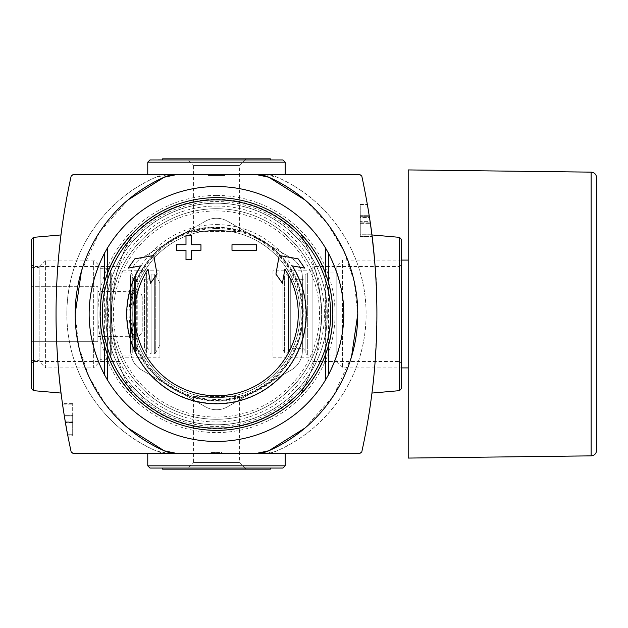 <?xml version="1.0" encoding="UTF-8"?>
<svg xmlns="http://www.w3.org/2000/svg" width="628" height="628" viewBox="0 0 628 628"><rect width="100%" height="100%" fill="white"/><g stroke="black" fill="none" stroke-linecap="round" stroke-linejoin="round"><path stroke-width="0.47" stroke-dasharray="3.14 2.35" d="M301.322 392.838C302.256 392.264 313.615 379.406 319.165 368.047C325.681 355.841 329.865 342.527 331.725 328.099A116.109 116.109 0 0 0 331.725 299.901C329.904 285.599 325.728 272.293 319.189 259.984C313.608 248.594 302.264 235.728 301.322 235.162A166.232 166.232 0 0 1 301.322 392.838L307.555 379.971A112.459 112.459 0 0 1 125.396 379.971L131.629 392.838C130.687 392.272 119.344 379.406 113.762 368.016C107.223 355.707 103.047 342.401 101.226 328.099A116.109 116.109 0 0 1 101.226 299.901A177.316 177.316 0 0 0 101.226 328.099M216.472 227.783A86.217 86.217 0 0 1 291.141 357.112A86.217 86.217 0 0 1 141.81 357.112A86.217 86.217 0 0 1 216.472 227.783M101.226 299.901C103.086 285.473 107.27 272.159 113.778 259.953C119.336 248.594 130.687 235.736 131.629 235.162L125.396 248.029A112.459 112.459 0 0 1 307.555 248.029A166.232 166.232 0 0 1 307.555 379.971M125.396 248.029A166.232 166.232 0 0 0 125.396 379.971M56.057 313.584C55.931 271.641 61.112 233.906 60.979 234.943L58.53 257.975C54.966 289.312 55.641 348.681 59.079 375.976M71.16 451.901C51.017 360.456 51.017 268.525 71.16 176.099L73.319 174.364L169.34 174.364L155.87 177.214C102.78 200.081 66.387 255.502 66.866 313.937C66.348 372.365 102.654 427.856 155.87 450.786L169.34 453.636L359.632 453.636L361.791 451.901C381.934 359.475 381.934 267.544 361.791 176.099L359.632 174.364L169.34 174.364A33.245 33.245 0 0 0 155.87 177.214A149.613 149.613 0 0 0 155.87 450.786A33.245 33.245 0 0 0 169.34 453.636L73.319 453.636L71.16 451.901M67.502 434.246L72.683 434.246L72.683 415.163L64.15 415.163A637.232 637.232 0 0 0 65.328 422.299L64.433 416.961A637.232 637.232 0 0 0 65.124 421.121L65.414 422.777L65.328 422.299L72.683 422.299L72.683 422.785L72.683 403.663L72.683 422.785L72.683 415.163L64.142 415.163A637.232 637.232 0 0 0 67.502 434.246L72.683 434.246L72.683 435.903L67.824 435.903L72.683 435.903L72.683 415.163L72.683 422.299L65.328 422.299M65.124 421.121L72.683 421.121L65.124 421.121A637.232 637.232 0 0 1 64.433 416.961L62.47 404.149L72.683 404.149L62.47 404.149M325.634 273.69L325.634 354.31L325.634 335.949L326.772 324.77A110.826 110.826 0 0 1 106.179 324.77L106.179 303.23A110.826 110.826 0 0 1 326.772 303.23L326.772 324.77A110.826 110.826 0 0 1 106.179 324.77L107.317 335.949L107.317 273.69A116.368 116.368 0 0 1 325.634 273.69L325.634 292.051L326.772 303.23A110.826 110.826 0 0 0 216.472 203.174A110.826 110.826 0 0 1 312.454 369.413A110.826 110.826 0 0 1 120.498 369.413A110.826 110.826 0 0 1 216.472 203.174A110.826 110.826 0 0 1 312.454 369.413A110.826 110.826 0 0 1 120.498 369.413A110.826 110.826 0 0 1 216.472 203.174A110.826 110.826 0 0 0 106.179 303.23L107.317 292.051M325.634 354.31A116.368 116.368 0 0 1 107.317 354.31L107.317 335.949M107.317 248.225A127.445 127.445 0 0 1 325.634 248.225M326.741 250.085A127.445 127.445 0 0 1 328.028 252.37M328.577 253.367A127.445 127.445 0 0 1 328.577 374.633M327.942 375.795A127.445 127.445 0 0 1 326.741 377.915M325.634 379.775A127.445 127.445 0 0 1 107.317 379.775M106.211 377.915A127.445 127.445 0 0 1 104.923 375.63M104.374 374.633A127.445 127.445 0 0 1 104.374 253.367M105.009 252.205A127.445 127.445 0 0 1 106.211 250.085M371.949 234.762L360.268 234.762L360.268 215.679L360.268 236.426L360.268 234.762L371.949 234.762A637.232 637.232 0 0 0 369.264 215.679L367.443 204.665L360.268 204.665L360.268 204.179L360.268 216.307L360.268 204.665L367.443 204.665M370.332 222.814L360.268 222.814L370.332 222.814L369.264 215.679A637.232 637.232 0 0 1 370.332 222.814L370.167 221.645L360.268 221.645L360.268 217.476L360.268 223.301L360.268 215.679L360.268 223.301L360.268 221.645L370.167 221.645A637.232 637.232 0 0 0 369.539 217.476A637.232 637.232 0 0 1 370.167 221.645L370.175 221.731M369.539 217.476L369.358 216.307L369.539 217.476L360.268 217.476L360.268 216.307L360.268 217.476L369.539 217.476M376.894 314.447C377.012 356.476 371.839 394.062 371.972 393.057C372.891 396.354 380.615 306.283 374.61 260.094L401.551 260.094M214.533 453.636L222.014 453.636L214.533 453.636L214.533 452.529L210.937 452.529L210.937 453.636L210.937 452.529L222.014 452.529L222.014 453.636L222.014 452.529L218.418 452.529L218.418 453.636L218.418 452.529L214.533 452.529L214.533 453.636L214.533 452.529L210.937 452.529L210.937 453.636L210.937 452.529L214.533 452.529M147.768 453.636L285.183 453.636M220.907 174.364L208.166 174.364L224.785 174.364L212.044 174.364L220.907 174.364L220.907 175.471L224.785 175.471L224.785 174.364L224.785 175.471L208.166 175.471L220.711 175.471L220.711 174.364M147.768 174.364L285.183 174.364M127.861 200.034L99.514 232.203L81.428 271.21M75.172 313.945L78.688 346.201L89.027 376.871L105.661 404.503L127.767 427.888M305.09 427.966L333.429 395.797L351.523 356.79M357.772 314.055L354.263 281.799L343.924 251.129L327.29 223.497L305.184 200.112M263.611 453.636L277.081 450.786C330.171 427.919 366.564 372.498 366.085 314.063C366.603 255.635 330.297 200.144 277.081 177.214L263.611 174.364A33.245 33.245 0 0 1 277.081 177.214A149.613 149.613 0 0 1 277.081 450.786A33.245 33.245 0 0 1 263.611 453.636M270.338 159.952L162.613 159.952L270.338 159.952M282.969 159.952L149.982 159.952M282.969 468.048L149.982 468.048M270.338 468.048L162.613 468.048M270.338 469.155L162.613 469.155M186.916 469.155L246.035 469.155L186.916 469.155L193.565 462.506L239.386 462.506L193.565 462.506L193.565 396.566L239.386 396.566L193.565 396.566M270.338 158.845L162.613 158.845M186.916 158.845L246.035 158.845L186.916 158.845L193.565 165.494L239.386 165.494L193.565 165.494L193.565 231.434L239.386 231.434L193.565 231.434M31.4 388.434L31.4 239.566M31.4 264.317L31.4 363.683L31.4 264.317L33.614 266.531L120.058 266.531L120.058 361.469L120.058 266.531M401.551 388.434L401.551 239.566M401.551 264.317L401.551 363.683L401.551 264.317L399.337 266.531L399.337 361.469L399.337 266.531L312.893 266.531L312.893 361.469L312.893 266.531M272.992 270.778L272.992 357.222L272.992 270.778L312.893 270.778L312.893 357.222L312.893 270.778M120.058 270.778L120.058 357.222L120.058 270.778L159.952 270.778L159.952 357.222L159.952 270.778M131.621 392.845L131.629 392.838A166.232 166.232 0 0 1 131.629 235.162M301.322 235.162L307.555 248.029M216.472 230.327A83.673 83.673 0 0 1 288.935 355.833A83.673 83.673 0 0 1 144.016 355.833A83.673 83.673 0 0 1 216.472 230.327A83.673 83.673 0 0 1 288.935 355.833A83.673 83.673 0 0 1 144.016 355.833A83.673 83.673 0 0 1 216.472 230.327A83.673 83.673 0 0 1 288.935 355.833A83.673 83.673 0 0 1 144.016 355.833A83.673 83.673 0 0 1 216.472 230.327M325.634 335.949L325.634 292.051M107.317 354.31L107.317 273.69M220.711 175.471L208.166 175.471L208.166 174.364L208.166 175.471L224.785 175.471L224.785 174.364M224.785 175.471L213.418 175.471L213.418 174.364M220.907 175.471L213.418 175.471M360.268 236.426L372.153 236.426L360.268 236.426M360.268 215.679L369.264 215.679L360.268 215.679M130.585 277.207A22.168 22.168 0 0 1 141.669 258.014A22.168 22.168 0 0 0 130.585 277.207L130.585 350.793A22.168 22.168 0 0 0 141.669 369.986A22.168 22.168 0 0 1 130.585 350.793L130.585 277.207M141.669 369.986L205.395 406.779A22.168 22.168 0 0 0 227.556 406.779A22.168 22.168 0 0 1 205.395 406.779L141.669 369.986M227.556 406.779L291.282 369.986A22.168 22.168 0 0 0 302.366 350.793A22.168 22.168 0 0 1 291.282 369.986L227.556 406.779M302.366 350.793L302.366 277.207A22.168 22.168 0 0 0 291.282 258.014A22.168 22.168 0 0 1 302.366 277.207L302.366 350.793M291.282 258.014L227.556 221.221A22.168 22.168 0 0 0 205.395 221.221A22.168 22.168 0 0 1 227.556 221.221L291.282 258.014M205.395 221.221L141.669 258.014L205.395 221.221M216.472 208.716A105.284 105.284 0 0 1 307.649 366.642A105.284 105.284 0 0 1 125.302 366.642A105.284 105.284 0 0 1 216.472 208.716A105.284 105.284 0 0 1 307.649 366.642A105.284 105.284 0 0 1 125.302 366.642A105.284 105.284 0 0 1 216.472 208.716M216.472 197.632A116.368 116.368 0 0 1 317.25 372.184A116.368 116.368 0 0 1 115.701 372.184A116.368 116.368 0 0 1 216.472 197.632A116.368 116.368 0 0 1 317.25 372.184A116.368 116.368 0 0 1 115.701 372.184A116.368 116.368 0 0 1 216.472 197.632A116.368 116.368 0 0 1 317.25 372.184A116.368 116.368 0 0 1 115.701 372.184A116.368 116.368 0 0 1 216.472 197.632M128.214 268.101L140.68 265.903A89.765 89.765 0 0 0 275.127 381.957A89.765 89.765 0 0 0 292.271 265.903L304.737 268.101L298.127 258.838L279.209 255.502L275.928 274.091L282.427 283.197L284.9 269.192A81.789 81.789 0 0 1 162.738 375.654A81.789 81.789 0 0 1 148.051 269.192L150.524 283.197L157.024 274.091L153.742 255.502L134.824 258.838L128.214 268.101M256.373 244.732L231.991 244.732L231.991 250.274L256.373 250.274M176.578 250.274L185.998 250.274L185.998 259.694L191.54 259.694L191.54 250.274L200.96 250.274L200.96 244.732L191.54 244.732L191.54 235.312M185.998 235.312L185.998 244.732L176.578 244.732M331.725 299.901A177.316 177.316 0 0 1 331.725 328.099M31.4 360.543L31.4 267.457L31.4 360.543L39.156 360.543L39.156 267.457L39.156 360.543M31.4 352.787L31.4 275.213L31.4 352.787L31.957 352.787L31.957 275.213L31.957 352.787M39.156 361.469L39.156 266.531L39.156 361.469L45.593 367.906L45.593 260.094L45.593 367.906L58.341 367.906M100.111 361.469L100.111 266.531L100.111 361.469L93.674 367.906L93.674 260.094L93.674 367.906L58.365 367.906M100.111 359.718L100.111 268.282L100.111 359.718L107.867 359.718L110.638 356.947L110.638 271.053L110.638 356.947M110.638 356.115L110.638 271.885L110.638 356.115L111.745 355.008L131.142 355.008L132.249 353.894L132.249 274.106L132.249 353.894M132.249 350.573L132.249 277.427L132.249 350.573L134.463 348.352L137.791 348.352L137.791 279.648L137.791 348.352C134.204 353.242 135.31 356.571 141.112 358.329C146.921 356.571 148.027 353.242 144.44 348.352L144.44 279.648L144.44 348.352L147.768 348.352L147.768 279.648L147.768 348.352L149.982 350.573L149.982 277.427L149.982 350.573M149.982 352.787L149.982 275.213L149.982 352.787L151.089 353.894L154.331 353.894L155.289 353.344L155.289 274.656L155.289 353.344L159.952 344.96L159.952 283.04L159.952 344.96M31.957 314L31.957 341.703L31.957 286.297L31.957 314L97.897 314L97.897 286.297L31.957 286.297L97.897 286.297L97.897 314L31.957 314M97.897 341.703L31.957 341.703L97.897 341.703L97.897 314L97.897 341.703M97.897 291.447L97.897 336.553L97.897 291.447L136.731 291.784L136.731 336.216C140.068 335.862 141.904 334.018 142.226 330.673L142.226 297.327L142.226 330.673M282.969 278.196L282.969 349.804L282.969 278.196L284.374 275.763C286.305 274.067 287.687 274.436 288.511 276.877L288.511 351.123L288.511 276.877M288.511 277.427L288.511 350.573L288.511 277.427L290.725 279.648L302.916 279.648L302.916 348.352L302.916 279.648L305.137 277.427L305.137 350.573L305.137 277.427M305.137 275.213L305.137 352.787L305.137 275.213L307.351 272.992L336.168 272.992L336.168 355.008L336.168 272.992M336.168 266.531L336.168 361.469L336.168 266.531L342.605 260.094L342.605 367.906L342.605 260.094L374.586 260.094M408.2 260.094L408.2 367.906L408.2 260.094M408.2 458.071L408.2 169.929M596.6 450.315L596.6 177.685M303.457 388.732A114.681 114.681 0 0 1 129.494 388.732M216.472 195.418A118.582 118.582 0 0 1 319.173 373.291A118.582 118.582 0 0 1 113.778 373.291A118.582 118.582 0 0 1 216.472 195.418M285.183 162.173L147.768 162.173M285.183 465.827L147.768 465.827M33.425 390.647L33.425 237.353M399.526 390.647L399.526 237.353M33.614 266.531L33.614 361.469L33.614 266.531M129.494 239.268A114.681 114.681 0 0 1 303.457 239.268M216.472 227.399A86.601 86.601 0 0 1 291.478 357.301A86.601 86.601 0 0 1 141.473 357.301A86.601 86.601 0 0 1 216.472 227.399M216.472 228.553A85.447 85.447 0 0 1 290.474 356.728A85.447 85.447 0 0 1 142.477 356.728A85.447 85.447 0 0 1 216.472 228.553M216.472 224.604A89.396 89.396 0 0 1 293.896 358.698A89.396 89.396 0 0 1 139.055 358.698A89.396 89.396 0 0 1 216.472 224.604M216.472 206.039A107.961 107.961 0 0 1 309.973 367.984A107.961 107.961 0 0 1 122.978 367.984A107.961 107.961 0 0 1 216.472 206.039M328.577 345.212L328.577 282.788M104.374 345.212L104.374 282.788M210.741 175.471L210.741 174.364M360.268 216.307L369.358 216.307L360.268 216.307M72.683 416.961L64.433 416.961L72.683 416.961M72.683 415.783L64.237 415.783L72.683 415.783M216.472 210.937A103.063 103.063 0 0 1 305.734 365.535A103.063 103.063 0 0 1 127.217 365.535A103.063 103.063 0 0 1 216.472 210.937M107.867 359.718L107.867 268.282L107.867 359.718M111.745 355.008L111.745 272.992L111.745 355.008M131.142 355.008L131.142 272.992L131.142 355.008M134.463 348.352L134.463 279.648L134.463 348.352M151.089 353.894L151.089 274.106L151.089 353.894M154.331 353.894L154.331 274.106L154.331 353.894M159.81 345.518L159.81 282.482L159.81 345.518M97.897 336.553L136.731 336.216L136.731 291.784C140.068 292.138 141.904 293.983 142.226 297.327M284.374 275.763L284.374 352.237L284.374 275.763M290.725 279.648L290.725 348.352L290.725 279.648M307.351 272.992L307.351 355.008L307.351 272.992M591.129 455.857L591.129 172.143M239.386 396.566L239.386 462.506L246.035 469.155M239.386 231.434L239.386 165.494L246.035 158.845M272.992 357.222L312.893 357.222M312.893 361.469L399.337 361.469L401.551 363.683M120.058 361.469L33.614 361.469L31.4 363.683M120.058 357.222L159.952 357.222M216.472 227.093C160.642 226.182 119.406 282.365 131.111 330.289C139.432 384.36 204.838 417.683 253.476 392.633C304.085 370.394 318.781 300.412 285.143 260.73C267.442 238.938 244.551 227.721 216.472 227.093M208.166 175.471L208.166 174.364M212.044 175.471L212.044 174.364M360.268 223.301L370.402 223.301L360.268 223.301M360.268 204.179L367.349 204.179M72.683 422.785L65.414 422.785L72.683 422.785M72.683 403.663L62.415 403.663M31.4 267.457L39.156 267.457M39.156 266.531L45.593 260.094L93.674 260.094L100.111 266.531M100.111 268.282L107.867 268.282L109.814 269.082L110.638 271.053M132.249 274.106L131.142 272.992L111.745 272.992L110.638 271.885M149.982 277.427L147.768 279.648L144.44 279.648L146.654 275.213C146.999 268.062 135.232 268.062 135.577 275.213L137.791 279.648L134.463 279.648L132.249 277.427M135.577 275.213L135.577 352.787L135.577 275.213M146.654 352.787L146.654 275.213L146.654 352.787M159.952 283.04L155.289 274.656L154.331 274.106L151.089 274.106L149.982 275.213M31.4 275.213L31.957 275.213M282.969 349.804L284.374 352.237C286.282 353.941 287.663 353.572 288.511 351.123M305.137 350.573L302.916 348.352L290.725 348.352L288.511 350.573M336.168 355.008L307.351 355.008L305.137 352.787M336.168 361.469L342.605 367.906L401.551 367.906"/><path stroke-width="0.94" d="M59.079 375.976L60.979 393.057C61.112 394.07 55.868 355.817 56.057 313.584M305.184 200.112L268.768 177.214A149.613 149.613 0 0 1 268.768 450.786A33.245 33.245 0 0 1 255.298 453.636L359.632 453.636L361.791 451.901C381.934 360.456 381.934 268.525 361.791 176.099L359.632 174.364L73.319 174.364L71.16 176.099C51.017 267.544 51.017 359.475 71.16 451.901L73.319 453.636L255.298 453.636L268.768 450.786L305.09 427.966M67.824 435.903L67.502 434.246L67.824 435.903M62.47 404.149L65.328 422.299A637.232 637.232 0 0 0 67.502 434.246M65.328 422.299L65.124 421.121M326.741 377.915A127.445 127.445 0 0 1 325.634 379.775L325.634 354.31L325.634 379.775A127.445 127.445 0 0 1 107.317 379.775L107.317 354.31L107.317 379.775A127.445 127.445 0 0 1 106.211 377.915M106.211 250.085A127.445 127.445 0 0 1 326.741 250.085M328.028 252.37A127.445 127.445 0 0 1 328.577 253.367L325.634 248.225L325.634 273.69L325.634 248.225M325.634 379.775L328.577 374.633A127.445 127.445 0 0 1 327.942 375.795M104.923 375.63A127.445 127.445 0 0 1 104.374 374.633L107.317 379.775M107.317 248.225L107.317 273.69L107.317 248.225L104.374 253.367A127.445 127.445 0 0 1 105.009 252.205M328.577 345.212L328.577 374.633C348.885 334.214 348.885 293.786 328.577 253.367L328.577 282.788M104.374 282.788L104.374 253.367C84.066 293.786 84.066 334.214 104.374 374.633L104.374 345.212M372.153 236.426L371.949 234.762L372.153 236.426M367.443 204.665L370.332 222.814A637.232 637.232 0 0 1 371.949 234.762M370.175 221.731L370.332 222.814M374.586 260.094L371.972 234.943C371.839 233.914 377.083 272.112 376.894 314.447M285.183 465.827L285.183 453.636L147.768 453.636L147.768 465.827L285.183 465.827L282.969 468.048L149.982 468.048L147.768 465.827M285.183 162.173L285.183 174.364L147.768 174.364L147.768 162.173L149.982 159.952L282.969 159.952L285.183 162.173L147.768 162.173M127.861 200.034L164.183 177.214A33.245 33.245 0 0 1 177.653 174.364L164.183 177.214A149.613 149.613 0 0 0 164.183 450.786L177.653 453.636A33.245 33.245 0 0 1 164.183 450.786L127.767 427.888M81.428 271.21L75.172 313.945M268.768 177.214L255.298 174.364A33.245 33.245 0 0 1 268.768 177.214M351.523 356.79L357.772 314.055M162.613 468.048L270.338 468.048L270.338 469.155L162.613 469.155L162.613 468.048M162.613 159.952L162.613 158.845L270.338 158.845L270.338 159.952M60.979 234.943L33.425 237.353L31.4 239.566L31.4 388.434L33.425 390.647L60.979 393.057M399.526 390.647L399.526 237.353L401.551 239.566L401.551 388.434L399.526 390.647L371.996 393.057M176.578 250.274L176.578 244.732L185.998 244.732L185.998 235.312L191.54 235.312L191.54 244.732L200.96 244.732L200.96 250.274L191.54 250.274L191.54 259.694L185.998 259.694L185.998 250.274L176.578 250.274L176.578 244.732M231.991 250.274L231.991 244.732L256.373 244.732L256.373 250.274L231.991 250.274M140.68 265.903L128.214 268.101L134.824 258.838L153.742 255.502L157.024 274.091L150.524 283.197L148.051 269.192A81.789 81.789 0 0 0 270.213 375.654A81.789 81.789 0 0 0 284.9 269.192L282.427 283.197L275.928 274.091L279.209 255.502L298.127 258.838L304.737 268.101L292.271 265.903A89.765 89.765 0 0 1 157.824 381.957A89.765 89.765 0 0 1 140.68 265.903M216.472 197.632A116.368 116.368 0 0 1 323.145 360.496A116.368 116.368 0 0 1 131.228 393.207A116.368 116.368 0 0 1 216.472 197.632M256.373 250.274L256.373 244.732M191.54 235.312L185.998 235.312M401.551 260.094L408.2 260.094M408.2 169.929L408.2 458.071L591.129 455.857C594.457 455.496 596.278 453.651 596.6 450.315L596.6 177.685C596.278 174.349 594.457 172.504 591.129 172.143L408.2 169.929M33.425 237.353L33.425 390.647M216.472 199.822A114.178 114.178 0 0 1 315.358 371.085A114.178 114.178 0 0 1 117.593 371.085A114.178 114.178 0 0 1 216.472 199.822M591.129 172.143L591.129 455.857M399.526 237.353L371.972 234.943M401.551 367.906L408.2 367.906"/></g></svg>
